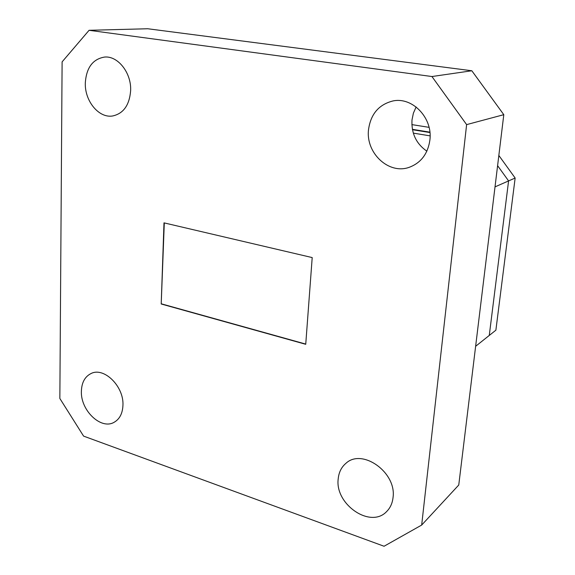 <?xml version="1.0" encoding="UTF-8"?>
<svg xmlns="http://www.w3.org/2000/svg" width="575" height="575" viewBox="0 0 575 575"><rect width="100%" height="100%" fill="white"/><g stroke="black" fill="none" stroke-linecap="round" stroke-linejoin="round"><path stroke-width="0.86" d="M85.301 83.059C84.683 101.071 98.857 118.335 112.599 115.985C123.474 113.591 129.49 105.11 130.647 90.548C131.467 72.939 117.961 55.71 104.614 57.054C92.776 59.038 86.343 67.706 85.301 83.059M368.503 129.835C365.729 153.094 388.736 174.707 409.127 167.347C420.943 162.955 427.872 153.834 429.906 139.977C432.86 117.918 412.354 96.614 392.876 100.977C378.753 104.564 370.631 114.188 368.503 129.835M416.12 106.964L413.382 113.182L412.002 119.931C411.276 133.364 416.228 143.779 426.866 151.167M81.384 391.194C80.457 410.306 100.956 430.093 114.094 422.302C119.607 419.168 122.554 413.526 122.942 405.382C124.078 386.422 103.96 366.67 90.987 373.563C84.899 376.647 81.693 382.526 81.384 391.194M338.208 478.867C334.679 504.217 370.48 529.014 386.652 511.534C390.267 507.926 392.394 503.276 393.034 497.583C396.815 472.499 362.185 447.911 345.927 463.321C341.413 467.137 338.84 472.319 338.208 478.867M431.94 76.532L471.823 70.761L147.725 28.75L89.075 30.302L62.107 61.863L59.85 398.482L83.591 436.116L384.064 546.25L421.676 525.061L466.62 124.617L431.94 76.532L89.075 30.302M471.823 70.761L503.801 114.684L466.62 124.617M421.676 525.061L458.757 485.02L503.801 114.684M163.99 222.856L161.208 303.995L305.735 344.303L312.203 257.578L163.99 222.856M475.633 346.294L489.268 335.441L508.588 180.909L489.268 335.441L495.88 330.187L515.15 178.027L495.018 186.882M413.317 133.127L430.1 135.865L413.317 133.127M497.598 165.672L508.588 180.909L497.598 165.672M164.299 222.928L161.208 303.995M161.525 303.873L305.749 344.08M429.92 132.537L412.469 129.713M498.841 155.458L515.15 178.027M412.397 129.332L429.884 132.157M411.872 124.61L429.058 127.348"/></g></svg>
